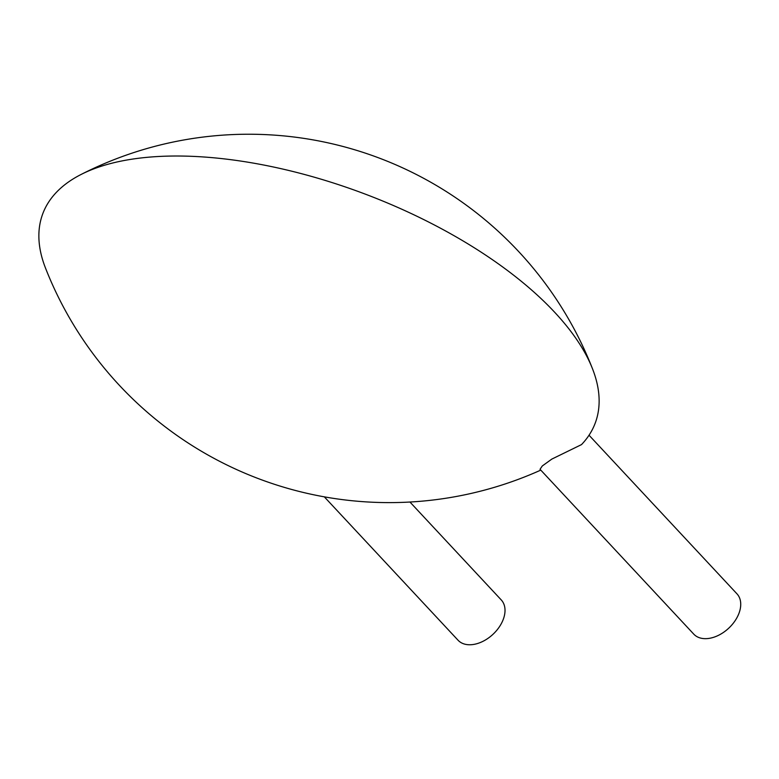 <?xml version="1.0" encoding="UTF-8"?>
<svg xmlns="http://www.w3.org/2000/svg" width="779" height="779" viewBox="0 0 779 779"><rect width="100%" height="100%" fill="white"/><g stroke="black" fill="none" stroke-linecap="round" stroke-linejoin="round"><path stroke-width="1.17" d="M324.317 496.846L458.052 640.231A29.544 19.494 -43 0 0 470.282 644.759A29.544 19.494 -43 0 0 499.076 627.27A29.544 19.494 -43 0 0 501.257 599.937L409.939 502.027M589.031 435.218L736.973 593.841A29.544 19.494 -43 0 1 728.667 628.244A29.544 19.494 -43 0 1 693.768 634.135L540.032 469.299L542.291 465.969L551.844 459.084L581.524 444.595A295.397 132.625 -159.2 0 0 592.537 368.866A295.397 132.625 -159.2 0 0 366.101 194.438A295.397 132.625 -159.2 0 0 80.958 174.535A295.397 132.625 -159.2 0 0 45.464 267.976A369.246 369.246 0 0 0 540.782 470.107M592.537 368.866A369.246 369.246 0 0 0 80.958 174.535"/></g></svg>
